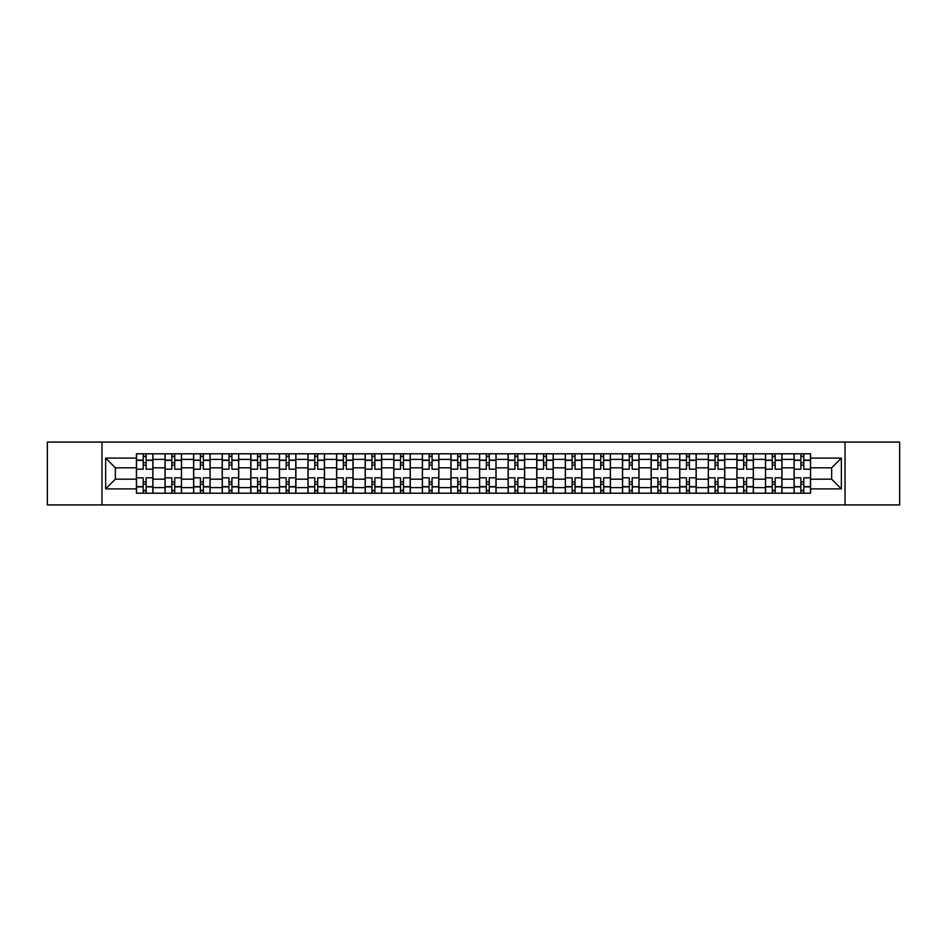 <?xml version="1.0" encoding="UTF-8"?>
<svg xmlns="http://www.w3.org/2000/svg" width="947" height="947" viewBox="0 0 947 947"><rect width="100%" height="100%" fill="white"/><g stroke="black" fill="none" stroke-linecap="round" stroke-linejoin="round"><path stroke-width="1.42" d="M845.032 504.929L899.65 504.929L899.65 442.071L47.35 442.071L47.35 504.929L845.032 504.929L845.032 442.071M165.027 493.209L165.027 459.39L152.929 459.39L152.929 493.209M152.929 459.39L152.929 453.791M165.027 459.39L165.027 453.791M181.516 453.791L181.516 493.209M193.614 493.209L193.614 453.791M210.116 453.791L210.116 493.209M222.214 493.209L222.214 453.791M238.703 453.791L238.703 493.209M250.801 493.209L250.801 453.791M267.303 453.791L267.303 493.209M279.401 493.209L279.401 453.791M295.89 453.791L295.89 493.209M307.988 493.209L307.988 453.791M324.49 453.791L324.49 493.209M336.587 493.209L336.587 453.791M353.077 453.791L353.077 493.209M365.175 493.209L365.175 453.791M381.677 453.791L381.677 493.209M393.774 493.209L393.774 453.791M410.264 453.791L410.264 493.209M422.362 493.209L422.362 453.791M438.863 453.791L438.863 493.209M450.95 493.209L450.95 453.791M467.451 453.791L467.451 493.209M479.549 493.209L479.549 453.791M496.05 453.791L496.05 493.209M508.137 493.209L508.137 453.791M524.638 453.791L524.638 493.209M536.736 493.209L536.736 453.791M553.226 453.791L553.226 493.209M565.323 493.209L565.323 453.791M581.825 453.791L581.825 493.209M593.923 493.209L593.923 453.791M610.413 453.791L610.413 493.209M622.51 493.209L622.51 453.791M639.012 453.791L639.012 493.209M651.11 493.209L651.11 453.791M667.599 453.791L667.599 493.209M679.697 493.209L679.697 453.791M696.199 453.791L696.199 493.209M708.297 493.209L708.297 453.791M724.786 453.791L724.786 493.209M736.884 493.209L736.884 453.791M753.386 453.791L753.386 493.209M765.484 493.209L765.484 453.791M781.973 453.791L781.973 493.209M794.071 493.209L794.071 453.791M794.071 479.182L781.973 479.182M765.484 479.182L753.386 479.182M736.884 479.182L724.786 479.182M708.297 479.182L696.199 479.182M679.697 479.182L667.599 479.182M651.11 479.182L639.012 479.182M622.51 479.182L610.413 479.182M593.923 479.182L581.825 479.182M565.323 479.182L553.226 479.182M536.736 479.182L524.638 479.182M508.137 479.182L496.05 479.182M479.549 479.182L467.451 479.182M450.95 479.182L438.863 479.182M422.362 479.182L410.264 479.182M393.774 479.182L381.677 479.182M365.175 479.182L353.077 479.182M336.587 479.182L324.49 479.182M307.988 479.182L295.89 479.182M279.401 479.182L267.303 479.182M250.801 479.182L238.703 479.182M222.214 479.182L210.116 479.182M193.614 479.182L181.516 479.182M165.027 479.182L152.929 479.182M794.071 467.818L781.973 467.818M765.484 467.818L753.386 467.818M736.884 467.818L724.786 467.818M708.297 467.818L696.199 467.818M679.697 467.818L667.599 467.818M651.11 467.818L639.012 467.818M622.51 467.818L610.413 467.818M593.923 467.818L581.825 467.818M565.323 467.818L553.226 467.818M536.736 467.818L524.638 467.818M508.137 467.818L496.05 467.818M479.549 467.818L467.451 467.818M450.95 467.818L438.863 467.818M422.362 467.818L410.264 467.818M393.774 467.818L381.677 467.818M365.175 467.818L353.077 467.818M336.587 467.818L324.49 467.818M307.988 467.818L295.89 467.818M279.401 467.818L267.303 467.818M250.801 467.818L238.703 467.818M222.214 467.818L210.116 467.818M193.614 467.818L181.516 467.818M165.027 467.818L152.929 467.818M115.356 479.182L136.427 479.182L136.427 467.818L115.356 467.818L115.356 479.182L105.638 488.901L105.638 458.099L136.427 458.099L136.427 467.818M810.573 467.818L810.573 479.182L831.644 479.182L831.644 467.818L810.573 467.818L810.573 453.791L136.427 453.791L136.427 458.099M810.573 458.099L841.362 458.099L841.362 488.901L810.573 488.901L810.573 479.182M136.427 479.182L136.427 493.209L810.573 493.209L810.573 488.901M136.427 488.901L105.638 488.901M101.968 504.929L101.968 442.071M146.146 490.451L143.21 490.451M143.21 456.549L146.146 456.549M174.733 490.451L171.809 490.451M171.809 456.549L174.733 456.549M203.333 490.451L200.397 490.451M200.397 456.549L203.333 456.549M231.92 490.451L228.996 490.451M228.996 456.549L231.92 456.549M260.52 490.451L257.584 490.451M257.584 456.549L260.52 456.549M289.107 490.451L286.172 490.451M286.172 456.549L289.107 456.549M317.707 490.451L314.771 490.451M314.771 456.549L317.707 456.549M346.294 490.451L343.359 490.451M343.359 456.549L346.294 456.549M374.894 490.451L371.958 490.451M371.958 456.549L374.894 456.549M403.481 490.451L400.545 490.451M400.545 456.549L403.481 456.549M432.081 490.451L429.145 490.451M429.145 456.549L432.081 456.549M460.668 490.451L457.732 490.451M457.732 456.549L460.668 456.549M489.268 490.451L486.332 490.451M486.332 456.549L489.268 456.549M517.855 490.451L514.919 490.451M514.919 456.549L517.855 456.549M546.455 490.451L543.519 490.451M543.519 456.549L546.455 456.549M575.042 490.451L572.106 490.451M572.106 456.549L575.042 456.549M603.641 490.451L600.706 490.451M600.706 456.549L603.641 456.549M632.229 490.451L629.293 490.451M629.293 456.549L632.229 456.549M660.828 490.451L657.893 490.451M657.893 456.549L660.828 456.549M689.416 490.451L686.48 490.451M686.48 456.549L689.416 456.549M718.004 490.451L715.08 490.451M715.08 456.549L718.004 456.549M746.603 490.451L743.667 490.451M743.667 456.549L746.603 456.549M775.191 490.451L772.267 490.451M772.267 456.549L775.191 456.549M803.79 490.451L800.854 490.451M800.854 456.549L803.79 456.549M105.638 458.099L115.356 467.818M831.644 479.182L841.362 488.901M831.644 467.818L841.362 458.099M152.834 493.209L152.834 469.191L146.146 469.191L146.146 453.791M143.21 453.791L143.21 469.191L136.522 469.191L136.522 453.791M152.834 469.191L152.834 453.791M136.522 493.209L136.522 477.809L143.21 477.809L143.21 493.209M146.146 493.209L146.146 477.809L152.834 477.809M143.21 465.155L146.146 465.155M136.522 477.809L136.522 469.191M146.146 481.845L143.21 481.845M146.146 490.818L143.21 490.818M143.21 484.225L146.146 484.225M146.146 462.775L143.21 462.775M143.21 456.182L146.146 456.182M181.422 493.209L181.422 469.191L174.733 469.191L174.733 453.791M171.809 453.791L171.809 469.191L165.109 469.191L165.109 453.791M181.422 469.191L181.422 453.791M165.109 493.209L165.109 477.809L171.809 477.809L171.809 493.209M174.733 493.209L174.733 477.809L181.422 477.809M171.809 465.155L174.733 465.155M165.109 477.809L165.109 469.191M174.733 481.845L171.809 481.845M174.733 490.818L171.809 490.818M171.809 484.225L174.733 484.225M174.733 462.775L171.809 462.775M171.809 456.182L174.733 456.182M210.021 493.209L210.021 469.191L203.333 469.191L203.333 453.791M200.397 453.791L200.397 469.191L193.709 469.191L193.709 453.791M210.021 469.191L210.021 453.791M193.709 493.209L193.709 477.809L200.397 477.809L200.397 493.209M203.333 493.209L203.333 477.809L210.021 477.809M200.397 465.155L203.333 465.155M193.709 477.809L193.709 469.191M203.333 481.845L200.397 481.845M203.333 490.818L200.397 490.818M200.397 484.225L203.333 484.225M203.333 462.775L200.397 462.775M200.397 456.182L203.333 456.182M238.608 493.209L238.608 469.191L231.92 469.191L231.92 453.791M228.996 453.791L228.996 469.191L222.296 469.191L222.296 453.791M238.608 469.191L238.608 453.791M222.296 493.209L222.296 477.809L228.996 477.809L228.996 493.209M231.92 493.209L231.92 477.809L238.608 477.809M228.996 465.155L231.92 465.155M222.296 477.809L222.296 469.191M231.92 481.845L228.996 481.845M231.92 490.818L228.996 490.818M228.996 484.225L231.92 484.225M231.92 462.775L228.996 462.775M228.996 456.182L231.92 456.182M267.208 493.209L267.208 469.191L260.52 469.191L260.52 453.791M257.584 453.791L257.584 469.191L250.896 469.191L250.896 453.791M267.208 469.191L267.208 453.791M250.896 493.209L250.896 477.809L257.584 477.809L257.584 493.209M260.52 493.209L260.52 477.809L267.208 477.809M257.584 465.155L260.52 465.155M250.896 477.809L250.896 469.191M260.52 481.845L257.584 481.845M260.52 490.818L257.584 490.818M257.584 484.225L260.52 484.225M260.52 462.775L257.584 462.775M257.584 456.182L260.52 456.182M295.795 493.209L295.795 469.191L289.107 469.191L289.107 453.791M286.172 453.791L286.172 469.191L279.483 469.191L279.483 453.791M295.795 469.191L295.795 453.791M279.483 493.209L279.483 477.809L286.172 477.809L286.172 493.209M289.107 493.209L289.107 477.809L295.795 477.809M286.172 465.155L289.107 465.155M279.483 477.809L279.483 469.191M289.107 481.845L286.172 481.845M289.107 490.818L286.172 490.818M286.172 484.225L289.107 484.225M289.107 462.775L286.172 462.775M286.172 456.182L289.107 456.182M324.395 493.209L324.395 469.191L317.707 469.191L317.707 453.791M314.771 453.791L314.771 469.191L308.083 469.191L308.083 453.791M324.395 469.191L324.395 453.791M308.083 493.209L308.083 477.809L314.771 477.809L314.771 493.209M317.707 493.209L317.707 477.809L324.395 477.809M314.771 465.155L317.707 465.155M308.083 477.809L308.083 469.191M317.707 481.845L314.771 481.845M317.707 490.818L314.771 490.818M314.771 484.225L317.707 484.225M317.707 462.775L314.771 462.775M314.771 456.182L317.707 456.182M352.982 493.209L352.982 469.191L346.294 469.191L346.294 453.791M343.359 453.791L343.359 469.191L336.67 469.191L336.67 453.791M352.982 469.191L352.982 453.791M336.67 493.209L336.67 477.809L343.359 477.809L343.359 493.209M346.294 493.209L346.294 477.809L352.982 477.809M343.359 465.155L346.294 465.155M336.67 477.809L336.67 469.191M346.294 481.845L343.359 481.845M346.294 490.818L343.359 490.818M343.359 484.225L346.294 484.225M346.294 462.775L343.359 462.775M343.359 456.182L346.294 456.182M381.582 493.209L381.582 469.191L374.894 469.191L374.894 453.791M371.958 453.791L371.958 469.191L365.27 469.191L365.27 453.791M381.582 469.191L381.582 453.791M365.27 493.209L365.27 477.809L371.958 477.809L371.958 493.209M374.894 493.209L374.894 477.809L381.582 477.809M371.958 465.155L374.894 465.155M365.27 477.809L365.27 469.191M374.894 481.845L371.958 481.845M374.894 490.818L371.958 490.818M371.958 484.225L374.894 484.225M374.894 462.775L371.958 462.775M371.958 456.182L374.894 456.182M410.169 493.209L410.169 469.191L403.481 469.191L403.481 453.791M400.545 453.791L400.545 469.191L393.857 469.191L393.857 453.791M410.169 469.191L410.169 453.791M393.857 493.209L393.857 477.809L400.545 477.809L400.545 493.209M403.481 493.209L403.481 477.809L410.169 477.809M400.545 465.155L403.481 465.155M393.857 477.809L393.857 469.191M403.481 481.845L400.545 481.845M403.481 490.818L400.545 490.818M400.545 484.225L403.481 484.225M403.481 462.775L400.545 462.775M400.545 456.182L403.481 456.182M438.769 493.209L438.769 469.191L432.081 469.191L432.081 453.791M429.145 453.791L429.145 469.191L422.457 469.191L422.457 453.791M438.769 469.191L438.769 453.791M422.457 493.209L422.457 477.809L429.145 477.809L429.145 493.209M432.081 493.209L432.081 477.809L438.769 477.809M429.145 465.155L432.081 465.155M422.457 477.809L422.457 469.191M432.081 481.845L429.145 481.845M432.081 490.818L429.145 490.818M429.145 484.225L432.081 484.225M432.081 462.775L429.145 462.775M429.145 456.182L432.081 456.182M467.356 493.209L467.356 469.191L460.668 469.191L460.668 453.791M457.732 453.791L457.732 469.191L451.044 469.191L451.044 453.791M467.356 469.191L467.356 453.791M451.044 493.209L451.044 477.809L457.732 477.809L457.732 493.209M460.668 493.209L460.668 477.809L467.356 477.809M457.732 465.155L460.668 465.155M451.044 477.809L451.044 469.191M460.668 481.845L457.732 481.845M460.668 490.818L457.732 490.818M457.732 484.225L460.668 484.225M460.668 462.775L457.732 462.775M457.732 456.182L460.668 456.182M495.956 493.209L495.956 469.191L489.268 469.191L489.268 453.791M486.332 453.791L486.332 469.191L479.644 469.191L479.644 453.791M495.956 469.191L495.956 453.791M479.644 493.209L479.644 477.809L486.332 477.809L486.332 493.209M489.268 493.209L489.268 477.809L495.956 477.809M486.332 465.155L489.268 465.155M479.644 477.809L479.644 469.191M489.268 481.845L486.332 481.845M489.268 490.818L486.332 490.818M486.332 484.225L489.268 484.225M489.268 462.775L486.332 462.775M486.332 456.182L489.268 456.182M524.543 493.209L524.543 469.191L517.855 469.191L517.855 453.791M514.919 453.791L514.919 469.191L508.231 469.191L508.231 453.791M524.543 469.191L524.543 453.791M508.231 493.209L508.231 477.809L514.919 477.809L514.919 493.209M517.855 493.209L517.855 477.809L524.543 477.809M514.919 465.155L517.855 465.155M508.231 477.809L508.231 469.191M517.855 481.845L514.919 481.845M517.855 490.818L514.919 490.818M514.919 484.225L517.855 484.225M517.855 462.775L514.919 462.775M514.919 456.182L517.855 456.182M553.143 493.209L553.143 469.191L546.455 469.191L546.455 453.791M543.519 453.791L543.519 469.191L536.831 469.191L536.831 453.791M553.143 469.191L553.143 453.791M536.831 493.209L536.831 477.809L543.519 477.809L543.519 493.209M546.455 493.209L546.455 477.809L553.143 477.809M543.519 465.155L546.455 465.155M536.831 477.809L536.831 469.191M546.455 481.845L543.519 481.845M546.455 490.818L543.519 490.818M543.519 484.225L546.455 484.225M546.455 462.775L543.519 462.775M543.519 456.182L546.455 456.182M581.73 493.209L581.73 469.191L575.042 469.191L575.042 453.791M572.106 453.791L572.106 469.191L565.418 469.191L565.418 453.791M581.73 469.191L581.73 453.791M565.418 493.209L565.418 477.809L572.106 477.809L572.106 493.209M575.042 493.209L575.042 477.809L581.73 477.809M572.106 465.155L575.042 465.155M565.418 477.809L565.418 469.191M575.042 481.845L572.106 481.845M575.042 490.818L572.106 490.818M572.106 484.225L575.042 484.225M575.042 462.775L572.106 462.775M572.106 456.182L575.042 456.182M610.33 493.209L610.33 469.191L603.641 469.191L603.641 453.791M600.706 453.791L600.706 469.191L594.018 469.191L594.018 453.791M610.33 469.191L610.33 453.791M594.018 493.209L594.018 477.809L600.706 477.809L600.706 493.209M603.641 493.209L603.641 477.809L610.33 477.809M600.706 465.155L603.641 465.155M594.018 477.809L594.018 469.191M603.641 481.845L600.706 481.845M603.641 490.818L600.706 490.818M600.706 484.225L603.641 484.225M603.641 462.775L600.706 462.775M600.706 456.182L603.641 456.182M638.917 493.209L638.917 469.191L632.229 469.191L632.229 453.791M629.293 453.791L629.293 469.191L622.605 469.191L622.605 453.791M638.917 469.191L638.917 453.791M622.605 493.209L622.605 477.809L629.293 477.809L629.293 493.209M632.229 493.209L632.229 477.809L638.917 477.809M629.293 465.155L632.229 465.155M622.605 477.809L622.605 469.191M632.229 481.845L629.293 481.845M632.229 490.818L629.293 490.818M629.293 484.225L632.229 484.225M632.229 462.775L629.293 462.775M629.293 456.182L632.229 456.182M667.517 493.209L667.517 469.191L660.828 469.191L660.828 453.791M657.893 453.791L657.893 469.191L651.205 469.191L651.205 453.791M667.517 469.191L667.517 453.791M651.205 493.209L651.205 477.809L657.893 477.809L657.893 493.209M660.828 493.209L660.828 477.809L667.517 477.809M657.893 465.155L660.828 465.155M651.205 477.809L651.205 469.191M660.828 481.845L657.893 481.845M660.828 490.818L657.893 490.818M657.893 484.225L660.828 484.225M660.828 462.775L657.893 462.775M657.893 456.182L660.828 456.182M696.104 493.209L696.104 469.191L689.416 469.191L689.416 453.791M686.48 453.791L686.48 469.191L679.792 469.191L679.792 453.791M696.104 469.191L696.104 453.791M679.792 493.209L679.792 477.809L686.48 477.809L686.48 493.209M689.416 493.209L689.416 477.809L696.104 477.809M686.48 465.155L689.416 465.155M679.792 477.809L679.792 469.191M689.416 481.845L686.48 481.845M689.416 490.818L686.48 490.818M686.48 484.225L689.416 484.225M689.416 462.775L686.48 462.775M686.48 456.182L689.416 456.182M724.704 493.209L724.704 469.191L718.004 469.191L718.004 453.791M715.08 453.791L715.08 469.191L708.392 469.191L708.392 453.791M724.704 469.191L724.704 453.791M708.392 493.209L708.392 477.809L715.08 477.809L715.08 493.209M718.004 493.209L718.004 477.809L724.704 477.809M715.08 465.155L718.004 465.155M708.392 477.809L708.392 469.191M718.004 481.845L715.08 481.845M718.004 490.818L715.08 490.818M715.08 484.225L718.004 484.225M718.004 462.775L715.08 462.775M715.08 456.182L718.004 456.182M753.291 493.209L753.291 469.191L746.603 469.191L746.603 453.791M743.667 453.791L743.667 469.191L736.979 469.191L736.979 453.791M753.291 469.191L753.291 453.791M736.979 493.209L736.979 477.809L743.667 477.809L743.667 493.209M746.603 493.209L746.603 477.809L753.291 477.809M743.667 465.155L746.603 465.155M736.979 477.809L736.979 469.191M746.603 481.845L743.667 481.845M746.603 490.818L743.667 490.818M743.667 484.225L746.603 484.225M746.603 462.775L743.667 462.775M743.667 456.182L746.603 456.182M781.891 493.209L781.891 469.191L775.191 469.191L775.191 453.791M772.267 453.791L772.267 469.191L765.578 469.191L765.578 453.791M781.891 469.191L781.891 453.791M765.578 493.209L765.578 477.809L772.267 477.809L772.267 493.209M775.191 493.209L775.191 477.809L781.891 477.809M772.267 465.155L775.191 465.155M765.578 477.809L765.578 469.191M775.191 481.845L772.267 481.845M775.191 490.818L772.267 490.818M772.267 484.225L775.191 484.225M775.191 462.775L772.267 462.775M772.267 456.182L775.191 456.182M810.478 493.209L810.478 469.191L803.79 469.191L803.79 453.791M800.854 453.791L800.854 469.191L794.166 469.191L794.166 453.791M810.478 469.191L810.478 453.791M794.166 493.209L794.166 477.809L800.854 477.809L800.854 493.209M803.79 493.209L803.79 477.809L810.478 477.809M800.854 465.155L803.79 465.155M794.166 477.809L794.166 469.191M803.79 481.845L800.854 481.845M803.79 490.818L800.854 490.818M800.854 484.225L803.79 484.225M803.79 462.775L800.854 462.775M800.854 456.182L803.79 456.182M765.484 459.39L753.386 459.39M736.884 459.39L724.786 459.39M708.297 459.39L696.199 459.39M679.697 459.39L667.599 459.39M651.11 459.39L639.012 459.39M622.51 459.39L610.413 459.39M593.923 459.39L581.825 459.39M565.323 459.39L553.226 459.39M536.736 459.39L524.638 459.39M508.137 459.39L496.05 459.39M479.549 459.39L467.451 459.39M450.95 459.39L438.863 459.39M422.362 459.39L410.264 459.39M393.774 459.39L381.677 459.39M365.175 459.39L353.077 459.39M336.587 459.39L324.49 459.39M307.988 459.39L295.89 459.39M279.401 459.39L267.303 459.39M250.801 459.39L238.703 459.39M222.214 459.39L210.116 459.39M193.614 459.39L181.516 459.39M794.071 459.39L781.973 459.39M765.484 487.61L753.386 487.61M736.884 487.61L724.786 487.61M708.297 487.61L696.199 487.61M679.697 487.61L667.599 487.61M651.11 487.61L639.012 487.61M622.51 487.61L610.413 487.61M593.923 487.61L581.825 487.61M565.323 487.61L553.226 487.61M536.736 487.61L524.638 487.61M508.137 487.61L496.05 487.61M479.549 487.61L467.451 487.61M450.95 487.61L438.863 487.61M422.362 487.61L410.264 487.61M393.774 487.61L381.677 487.61M365.175 487.61L353.077 487.61M336.587 487.61L324.49 487.61M307.988 487.61L295.89 487.61M279.401 487.61L267.303 487.61M250.801 487.61L238.703 487.61M222.214 487.61L210.116 487.61M193.614 487.61L181.516 487.61M165.027 487.61L152.929 487.61M794.071 487.61L781.973 487.61M152.834 460.124L146.146 460.124M143.21 460.124L136.522 460.124M143.21 460.36L136.522 460.36M143.21 486.64L136.522 486.64M143.21 486.876L136.522 486.876M152.834 486.876L146.146 486.876M152.834 460.36L146.146 460.36M152.834 486.64L146.146 486.64M181.422 460.124L174.733 460.124M171.809 460.124L165.109 460.124M171.809 460.36L165.109 460.36M171.809 486.64L165.109 486.64M171.809 486.876L165.109 486.876M181.422 486.876L174.733 486.876M181.422 460.36L174.733 460.36M181.422 486.64L174.733 486.64M210.021 460.124L203.333 460.124M200.397 460.124L193.709 460.124M200.397 460.36L193.709 460.36M200.397 486.64L193.709 486.64M200.397 486.876L193.709 486.876M210.021 486.876L203.333 486.876M210.021 460.36L203.333 460.36M210.021 486.64L203.333 486.64M238.608 460.124L231.92 460.124M228.996 460.124L222.296 460.124M228.996 460.36L222.296 460.36M228.996 486.64L222.296 486.64M228.996 486.876L222.296 486.876M238.608 486.876L231.92 486.876M238.608 460.36L231.92 460.36M238.608 486.64L231.92 486.64M267.208 460.124L260.52 460.124M257.584 460.124L250.896 460.124M257.584 460.36L250.896 460.36M257.584 486.64L250.896 486.64M257.584 486.876L250.896 486.876M267.208 486.876L260.52 486.876M267.208 460.36L260.52 460.36M267.208 486.64L260.52 486.64M295.795 460.124L289.107 460.124M286.172 460.124L279.483 460.124M286.172 460.36L279.483 460.36M286.172 486.64L279.483 486.64M286.172 486.876L279.483 486.876M295.795 486.876L289.107 486.876M295.795 460.36L289.107 460.36M295.795 486.64L289.107 486.64M324.395 460.124L317.707 460.124M314.771 460.124L308.083 460.124M314.771 460.36L308.083 460.36M314.771 486.64L308.083 486.64M314.771 486.876L308.083 486.876M324.395 486.876L317.707 486.876M324.395 460.36L317.707 460.36M324.395 486.64L317.707 486.64M352.982 460.124L346.294 460.124M343.359 460.124L336.67 460.124M343.359 460.36L336.67 460.36M343.359 486.64L336.67 486.64M343.359 486.876L336.67 486.876M352.982 486.876L346.294 486.876M352.982 460.36L346.294 460.36M352.982 486.64L346.294 486.64M381.582 460.124L374.894 460.124M371.958 460.124L365.27 460.124M371.958 460.36L365.27 460.36M371.958 486.64L365.27 486.64M371.958 486.876L365.27 486.876M381.582 486.876L374.894 486.876M381.582 460.36L374.894 460.36M381.582 486.64L374.894 486.64M410.169 460.124L403.481 460.124M400.545 460.124L393.857 460.124M400.545 460.36L393.857 460.36M400.545 486.64L393.857 486.64M400.545 486.876L393.857 486.876M410.169 486.876L403.481 486.876M410.169 460.36L403.481 460.36M410.169 486.64L403.481 486.64M438.769 460.124L432.081 460.124M429.145 460.124L422.457 460.124M429.145 460.36L422.457 460.36M429.145 486.64L422.457 486.64M429.145 486.876L422.457 486.876M438.769 486.876L432.081 486.876M438.769 460.36L432.081 460.36M438.769 486.64L432.081 486.64M467.356 460.124L460.668 460.124M457.732 460.124L451.044 460.124M457.732 460.36L451.044 460.36M457.732 486.64L451.044 486.64M457.732 486.876L451.044 486.876M467.356 486.876L460.668 486.876M467.356 460.36L460.668 460.36M467.356 486.64L460.668 486.64M495.956 460.124L489.268 460.124M486.332 460.124L479.644 460.124M486.332 460.36L479.644 460.36M486.332 486.64L479.644 486.64M486.332 486.876L479.644 486.876M495.956 486.876L489.268 486.876M495.956 460.36L489.268 460.36M495.956 486.64L489.268 486.64M524.543 460.124L517.855 460.124M514.919 460.124L508.231 460.124M514.919 460.36L508.231 460.36M514.919 486.64L508.231 486.64M514.919 486.876L508.231 486.876M524.543 486.876L517.855 486.876M524.543 460.36L517.855 460.36M524.543 486.64L517.855 486.64M553.143 460.124L546.455 460.124M543.519 460.124L536.831 460.124M543.519 460.36L536.831 460.36M543.519 486.64L536.831 486.64M543.519 486.876L536.831 486.876M553.143 486.876L546.455 486.876M553.143 460.36L546.455 460.36M553.143 486.64L546.455 486.64M581.73 460.124L575.042 460.124M572.106 460.124L565.418 460.124M572.106 460.36L565.418 460.36M572.106 486.64L565.418 486.64M572.106 486.876L565.418 486.876M581.73 486.876L575.042 486.876M581.73 460.36L575.042 460.36M581.73 486.64L575.042 486.64M610.33 460.124L603.641 460.124M600.706 460.124L594.018 460.124M600.706 460.36L594.018 460.36M600.706 486.64L594.018 486.64M600.706 486.876L594.018 486.876M610.33 486.876L603.641 486.876M610.33 460.36L603.641 460.36M610.33 486.64L603.641 486.64M638.917 460.124L632.229 460.124M629.293 460.124L622.605 460.124M629.293 460.36L622.605 460.36M629.293 486.64L622.605 486.64M629.293 486.876L622.605 486.876M638.917 486.876L632.229 486.876M638.917 460.36L632.229 460.36M638.917 486.64L632.229 486.64M667.517 460.124L660.828 460.124M657.893 460.124L651.205 460.124M657.893 460.36L651.205 460.36M657.893 486.64L651.205 486.64M657.893 486.876L651.205 486.876M667.517 486.876L660.828 486.876M667.517 460.36L660.828 460.36M667.517 486.64L660.828 486.64M696.104 460.124L689.416 460.124M686.48 460.124L679.792 460.124M686.48 460.36L679.792 460.36M686.48 486.64L679.792 486.64M686.48 486.876L679.792 486.876M696.104 486.876L689.416 486.876M696.104 460.36L689.416 460.36M696.104 486.64L689.416 486.64M724.704 460.124L718.004 460.124M715.08 460.124L708.392 460.124M715.08 460.36L708.392 460.36M715.08 486.64L708.392 486.64M715.08 486.876L708.392 486.876M724.704 486.876L718.004 486.876M724.704 460.36L718.004 460.36M724.704 486.64L718.004 486.64M753.291 460.124L746.603 460.124M743.667 460.124L736.979 460.124M743.667 460.36L736.979 460.36M743.667 486.64L736.979 486.64M743.667 486.876L736.979 486.876M753.291 486.876L746.603 486.876M753.291 460.36L746.603 460.36M753.291 486.64L746.603 486.64M781.891 460.124L775.191 460.124M772.267 460.124L765.578 460.124M772.267 460.36L765.578 460.36M772.267 486.64L765.578 486.64M772.267 486.876L765.578 486.876M781.891 486.876L775.191 486.876M781.891 460.36L775.191 460.36M781.891 486.64L775.191 486.64M810.478 460.124L803.79 460.124M800.854 460.124L794.166 460.124M800.854 460.36L794.166 460.36M800.854 486.64L794.166 486.64M800.854 486.876L794.166 486.876M810.478 486.876L803.79 486.876M810.478 460.36L803.79 460.36M810.478 486.64L803.79 486.64"/></g></svg>

